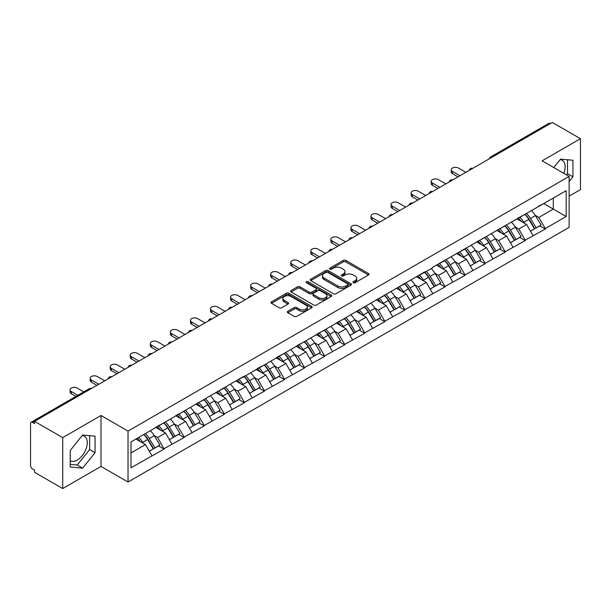 <?xml version="1.0" encoding="UTF-8"?>
<svg xmlns="http://www.w3.org/2000/svg" width="611" height="611" viewBox="0 0 611 611"><rect width="100%" height="100%" fill="white"/><g stroke="black" fill="none" stroke-linecap="round" stroke-linejoin="round"><path stroke-width="0.92" d="M353.311 282.725A1.253 0.718 0 0 0 355.083 282.725L368.494 274.981A1.787 1.031 0 0 0 369.013 274.255A1.787 1.031 0 0 0 368.494 273.529L345.773 260.408A1.787 1.031 0 0 0 343.245 260.408L329.833 268.153A1.253 0.718 0 0 0 329.466 268.664A1.253 0.718 0 0 0 329.833 269.168A1.253 0.718 0 0 0 331.597 269.168L333.339 268.168A5.713 3.299 0 0 1 341.412 268.168L343.306 269.26A5.713 3.299 0 0 1 344.978 271.597A5.713 3.299 0 0 1 343.306 273.927L341.572 274.927A1.253 0.718 0 0 0 341.205 275.439A1.253 0.718 0 0 0 341.572 275.951A1.253 0.718 0 0 0 343.336 275.951L345.078 274.95A5.713 3.299 0 0 1 353.15 274.95L355.044 276.042A5.713 3.299 0 0 1 356.717 278.372A5.713 3.299 0 0 1 355.044 280.701L353.311 281.709A1.253 0.718 0 0 0 352.944 282.221A1.253 0.718 0 0 0 353.311 282.725L353.311 281.709M70.227 460.793A14.183 8.187 120 0 0 77.23 460.045A14.183 8.187 120 0 0 86.502 447.542A14.183 8.187 120 0 0 84.326 436.178A14.183 8.187 120 0 0 82.233 435.536M560.111 159.631A14.183 8.187 -60 0 1 562.212 160.273A14.183 8.187 -60 0 1 563.8 173.341M287.827 311.274A1.787 1.031 0 0 0 287.307 312.007A1.787 1.031 0 0 0 287.827 312.733L294.204 316.414A1.787 1.031 0 0 0 296.732 316.414L311.625 307.814A1.787 1.031 0 0 0 312.145 307.089A1.787 1.031 0 0 0 311.625 306.355L288.904 293.242A1.787 1.031 0 0 0 286.376 293.242L271.483 301.842A1.787 1.031 0 0 0 270.963 302.567A1.787 1.031 0 0 0 271.483 303.3L279.181 307.745A1.787 1.031 0 0 0 281.709 307.745L288.079 304.064A1.787 1.031 0 0 0 288.606 303.331A1.787 1.031 0 0 0 288.079 302.605L284.26 300.398A4.773 2.757 0 0 1 282.862 298.451A4.773 2.757 0 0 1 285.811 295.907A4.773 2.757 0 0 1 291.019 296.503L305.974 305.141A4.773 2.757 0 0 1 307.371 307.089A4.773 2.757 0 0 1 304.423 309.632A4.773 2.757 0 0 1 299.222 309.036L296.732 307.6A1.787 1.031 0 0 0 294.204 307.6L287.827 311.274L287.827 312.733M101.021 415.495L62.704 437.621L34.537 421.361L552.283 122.444L580.45 138.705L542.125 160.83L569.131 176.419L128.027 431.091L101.021 415.495L101.021 466.43L128.027 482.026L128.027 431.091M333.461 293.754A1.787 1.031 0 0 0 335.989 293.754L350.882 285.154A1.787 1.031 0 0 0 351.401 284.421A1.787 1.031 0 0 0 350.882 283.695L328.16 270.574A1.787 1.031 0 0 0 325.632 270.574L310.739 279.174A1.787 1.031 0 0 0 310.22 279.907A1.787 1.031 0 0 0 310.739 280.632L333.461 293.754M306.882 283A1.253 0.718 0 0 1 308.15 283.176L331.231 296.495L316.361 305.08A1.787 1.031 0 0 1 313.833 305.08L291.111 291.966L291.111 290.508A1.787 1.031 0 0 0 290.592 291.233A1.787 1.031 0 0 0 291.111 291.966M291.111 290.508L297.488 286.826A1.787 1.031 0 0 1 300.009 286.826L309.227 292.15A1.787 1.031 0 0 0 311.747 292.15L315.979 289.706A1.787 1.031 0 0 0 316.498 288.98A1.787 1.031 0 0 0 315.979 288.247L306.386 282.71A1.253 0.718 0 0 1 306.019 282.198A1.253 0.718 0 0 1 306.791 281.534A1.253 0.718 0 0 1 308.15 281.686L331.254 295.029A1.787 1.031 0 0 1 331.773 295.755A1.787 1.031 0 0 1 331.254 296.48L331.254 295.029M128.027 482.026L569.131 227.353L569.131 176.419M143.806 434.528A12.182 7.034 -120 0 1 147.977 439.408L153.659 448.78L158.608 445.923L164.099 449.093L157.676 437.514L154.109 435.452M164.099 449.093L130.991 467.766L130.991 441.929L244.347 376.032L244.347 376.483L424.905 271.788L424.905 272.239L432.748 267.71L432.748 267.259L566.176 190.678L566.176 216.515L545.279 228.583L538.849 217.44L535.282 215.385M524.979 214.461A12.182 7.034 -120 0 1 529.157 219.334L534.831 228.713L539.788 225.856L545.279 229.026L545.279 228.583M545.279 229.026L525.216 240.161L518.785 229.026L515.226 226.971M504.923 226.039A12.182 7.034 -120 0 1 509.093 230.92L514.775 240.299L519.724 237.435L525.216 240.604L525.216 240.161M525.216 240.604L505.152 251.747L498.721 240.604L495.162 238.55M484.859 237.626A12.182 7.034 -120 0 1 489.029 242.498L494.711 251.877L499.661 249.021L505.152 252.19L505.152 251.747M505.152 252.19L485.088 263.326L478.665 252.19L475.098 250.136M464.795 249.204A12.182 7.034 -120 0 1 468.965 254.084L474.648 263.463L479.597 260.599L485.088 263.776L485.088 263.326M485.088 263.776L465.032 274.912L458.601 263.776L455.035 261.714M444.732 260.79A12.182 7.034 -120 0 1 448.909 265.663L454.584 275.042L459.541 272.185L465.032 275.355L465.032 274.912M465.032 275.355L444.968 286.49L438.538 275.355L434.979 273.3M424.676 272.369A12.182 7.034 -120 0 1 428.846 277.249L434.52 286.628L439.477 283.764L444.968 286.941L444.968 286.49M444.968 286.941L424.905 298.076L418.474 286.941L414.915 284.879M404.612 283.955A12.182 7.034 -120 0 1 408.782 288.835L414.464 298.206L419.413 295.35L424.905 298.519L424.905 298.076M424.905 298.519L404.841 309.655L398.418 298.519L394.851 296.465M384.548 295.533A12.182 7.034 -120 0 1 388.718 300.413L394.401 309.792L399.35 306.936L404.841 310.105L404.841 309.655M404.841 310.105L384.785 321.241L378.354 310.105L374.787 308.043M364.484 307.119A12.182 7.034 -120 0 1 368.662 312L374.337 321.371L379.286 318.514L384.785 321.684L384.785 321.241M384.785 321.684L364.721 332.827L358.29 321.684L354.731 319.629M344.428 318.705A12.182 7.034 -120 0 1 348.598 323.578L354.273 332.957L359.23 330.1L364.721 333.27L364.721 332.827M364.721 333.27L344.657 344.405L338.227 333.27L334.668 331.215M324.365 330.284A12.182 7.034 -120 0 1 328.535 335.164L334.217 344.535L339.166 341.679L344.657 344.848L344.657 344.405M344.657 344.848L324.594 355.992L318.171 344.848L314.604 342.794M304.301 341.87A12.182 7.034 -120 0 1 308.471 346.743L314.153 356.121L319.102 353.265L324.594 356.434L324.594 355.992M324.594 356.434L304.538 367.57L298.107 356.434L294.54 354.38M284.237 353.448A12.182 7.034 -120 0 1 288.415 358.329L294.09 367.7L299.039 364.843L304.538 368.013L304.538 367.57M304.538 368.013L284.474 379.156L278.043 368.013L274.484 365.958M264.181 365.034A12.182 7.034 -120 0 1 268.351 369.907L274.026 379.286L278.983 376.429L284.474 379.599L284.474 379.156M284.474 379.599L264.41 390.735L257.979 379.599L254.42 377.545M244.117 376.613A12.182 7.034 -120 0 1 248.287 381.493L253.97 390.872L258.919 388.008L264.41 391.185L264.41 390.735M264.41 391.185L244.347 402.321L237.923 391.185L234.357 389.123M224.054 388.199A12.182 7.034 -120 0 1 228.224 393.072L233.906 402.45L238.855 399.594L244.347 402.764L244.347 402.321M244.347 402.764L224.29 413.899L217.86 402.764L214.293 400.709M203.99 399.777A12.182 7.034 -120 0 1 208.168 404.658L213.842 414.037L218.791 411.172L224.29 414.35L224.29 413.899M224.29 414.35L204.227 425.485L197.796 414.35L194.237 412.288M183.934 411.363A12.182 7.034 -120 0 1 188.104 416.236L193.779 425.615L198.735 422.759L204.227 425.928L204.227 425.485M204.227 425.928L184.163 437.064L177.732 425.928L174.173 423.874M163.87 422.942A12.182 7.034 -120 0 1 168.04 427.822L173.723 437.201L178.672 434.337L184.163 437.514L184.163 437.064M184.163 437.514L164.099 448.65M157.287 426.302L164.099 422.812M157.676 437.514L165.52 432.985L155.614 427.265M171.951 444.121L165.52 432.985M177.35 414.716L184.163 411.226M177.732 425.928L185.576 421.399L175.678 415.686M192.007 432.535L185.576 421.399M197.414 403.138L204.227 399.647M197.796 414.35L205.64 409.821L195.741 404.1M212.07 420.956L205.64 409.821M217.47 391.552L224.29 388.061M217.86 402.764L225.703 398.235L215.798 392.522M232.134 409.37L225.703 398.235M237.534 379.973L244.347 376.483M237.923 391.185L245.767 386.656L235.861 380.936M252.198 397.792L245.767 386.656M257.598 368.387L264.41 364.897M257.979 379.599L265.823 375.07L255.925 369.35M272.254 386.205L265.823 375.07M277.661 356.801L284.474 353.318M278.043 368.013L285.887 363.484L275.989 357.771M292.318 374.627L285.887 363.484M297.717 345.223L304.538 341.732M298.107 356.434L305.951 351.905L296.045 346.185M312.381 363.041L305.951 351.905M317.781 333.637L324.594 330.146M318.171 344.848L326.014 340.319L316.108 334.607M332.445 351.462L326.014 340.319M337.845 322.058L344.657 318.568M338.227 333.27L346.07 328.741L336.172 323.02M352.501 339.876L346.07 328.741M357.909 310.472L364.721 306.982M358.29 321.684L366.134 317.155L356.236 311.442M372.565 328.298L366.134 317.155M377.965 298.894L384.785 295.403M378.354 310.105L386.198 305.576L376.292 299.856M392.629 316.712L386.198 305.576M398.028 287.307L404.841 283.817M398.418 298.519L406.262 293.99L396.356 288.277M412.692 305.126L406.262 293.99M418.092 275.729L424.905 272.239M418.474 286.941L426.318 282.412L416.419 276.691M432.748 293.547L426.318 282.412M438.156 264.143L444.968 260.653M438.538 275.355L446.381 270.826L436.483 265.113M452.812 281.961L446.381 270.826M458.212 252.564L465.032 249.074M458.601 263.776L466.445 259.247L456.539 253.527M472.876 270.383L466.445 259.247M478.276 240.978L485.088 237.488M478.665 252.19L486.509 247.661L476.603 241.941M492.94 258.797L486.509 247.661M498.339 229.4L505.152 225.91M498.721 240.604L506.565 236.075L496.667 230.362M512.996 247.218L506.565 236.075M518.403 217.814L525.216 214.324M518.785 229.026L526.629 224.497L516.73 218.776M533.059 235.632L526.629 224.497M550.358 123.559L492.099 157.187M491.282 157.661A2.727 1.573 120 0 1 491.97 157.119A2.727 1.573 60 0 0 490.61 156.981L548.861 123.346A2.727 1.573 60 0 1 550.228 123.483M538.459 206.228L545.279 202.745M538.849 217.44L553.314 209.092L553.314 198.101L566.176 190.678M543.798 203.593L566.176 216.515M569.131 196.169L580.45 189.639L580.45 138.705M62.704 437.621L62.704 488.556L34.537 472.295L34.537 470.073L32.482 468.881A2.727 1.573 -120 0 1 30.55 465.544L30.55 423.515A2.727 1.573 -120 0 1 31.115 422.27A2.727 1.573 -120 0 1 32.482 422.4L34.537 423.591L34.537 421.361M62.704 488.556L101.021 466.43M130.991 452.919L145.456 444.564L135.94 439.072M151.887 455.699L145.456 444.564M528.874 219.555L529.508 219.922M508.81 231.134L509.444 231.5M488.747 242.72L489.388 243.086M468.683 254.298L469.324 254.672M448.627 265.884L449.261 266.251M428.563 277.47L429.197 277.837M408.499 289.049L409.141 289.415M388.436 300.635L389.077 301.002M368.38 312.213L369.013 312.58M348.316 323.799L348.95 324.166M328.252 335.378L328.894 335.745M308.188 346.964L308.83 347.331M288.132 358.542L288.766 358.909M268.069 370.129L268.703 370.495M248.005 381.707L248.646 382.081M227.941 393.293L228.583 393.66M207.885 404.872L208.519 405.246M187.821 416.458L188.455 416.824M167.758 428.044L168.399 428.41M147.694 439.622L148.336 439.989M569.131 181.505L572.927 176.785L572.927 160.242L560.516 159.135L553.757 167.544M95.041 436.147L82.63 435.032L70.227 450.475L70.227 467.018L82.63 468.125L95.041 452.69L95.041 436.147M353.807 282.901L355.044 282.19A5.713 3.299 0 0 0 356.717 279.861L356.717 278.372M344.978 271.597L344.978 273.079A5.713 3.299 0 0 1 343.306 275.416L342.068 276.126M368.464 274.996L345.773 261.89A1.787 1.031 0 0 0 343.245 261.89L330.33 269.352M350.882 283.695L350.882 285.154L328.16 272.063A1.787 1.031 0 0 0 325.632 272.063L310.762 280.648M347.728 284.932A1.253 0.718 0 0 0 348.094 284.421A1.253 0.718 0 0 0 347.728 283.909L327.779 272.399A1.253 0.718 0 0 0 326.014 272.399L324.181 273.453A5.713 3.299 0 0 0 322.509 275.782A5.713 3.299 0 0 0 324.181 278.12L337.814 285.986A5.713 3.299 0 0 0 345.895 285.986L347.728 284.932L347.728 286.414A1.253 0.718 0 0 0 348.094 285.91L348.094 284.421M322.509 275.782L322.509 277.272A5.713 3.299 0 0 0 324.181 279.601L324.181 278.12M347.728 286.414L345.895 287.476A5.713 3.299 0 0 1 337.814 287.476L324.181 279.601M291.134 291.982L297.488 288.308L297.488 286.826M316.498 288.98L316.498 290.462A1.787 1.031 0 0 1 315.979 291.187L311.747 293.631A1.787 1.031 0 0 1 309.227 293.631L300.009 288.308A1.787 1.031 0 0 0 297.488 288.308M318.789 297.664A4.773 2.757 0 0 0 323.99 298.267A4.773 2.757 0 0 0 326.938 295.716A4.773 2.757 0 0 0 325.541 293.769L320.271 290.729A1.787 1.031 0 0 0 317.743 290.729L313.519 293.165A1.787 1.031 0 0 0 312.992 293.899A1.787 1.031 0 0 0 313.519 294.624L318.789 297.664L318.789 299.153A4.773 2.757 0 0 0 323.99 299.749A4.773 2.757 0 0 0 326.938 297.206L326.938 295.716M312.992 293.899L312.992 295.38A1.787 1.031 0 0 0 313.519 296.106L313.519 294.624M318.789 299.153L313.519 296.106M307.371 307.089L307.371 308.57A4.773 2.757 0 0 1 304.423 311.121A4.773 2.757 0 0 1 299.222 310.518L296.732 309.082A1.787 1.031 0 0 0 294.204 309.082L287.85 312.748M282.862 298.451L282.862 299.932A4.773 2.757 0 0 0 284.26 301.887L284.26 300.398M288.056 304.079L284.26 301.887M311.625 306.355L311.625 307.814L288.904 294.723A1.787 1.031 0 0 0 286.376 294.723L271.505 303.308M566.527 174.914L567.527 173.669L567.527 159.761M567.527 173.669L572.927 176.785M70.227 464.383L77.23 465.009L89.641 449.574L89.641 435.658M89.641 449.574L95.041 452.69M77.23 465.009L82.63 468.125M452.491 171.447L452.491 173.677A4.185 2.413 180 0 1 451.269 171.966L451.269 169.736A4.185 2.413 0 0 0 452.491 171.447L459.953 175.754M465.865 172.34L458.41 168.033A4.185 2.413 0 0 0 453.851 167.506A4.185 2.413 0 0 0 451.269 169.736M531.509 210.688A14.916 8.607 60 0 1 535.419 215.607L530.47 218.463A14.916 8.607 -120 0 0 526.56 213.545M530.47 218.463L536.145 227.842L541.102 224.978L535.419 215.607M534.831 228.713L536.145 227.842M539.788 225.856L541.102 224.978M518.036 218.028A12.182 7.034 60 0 1 521.397 221.472M519.938 217.371A14.916 8.607 60 0 1 523.848 222.289L524.406 223.214M530.508 231.21L534.472 228.804L528.798 219.425A14.916 8.607 -120 0 0 524.887 214.514M534.472 228.804L530.455 231.126M452.491 173.677L458.021 176.869M432.428 183.033L432.428 185.255A4.185 2.413 180 0 1 431.206 183.552L431.206 181.322A4.185 2.413 0 0 0 432.428 183.033L439.889 187.333M445.801 183.919L438.347 179.611A4.185 2.413 0 0 0 433.787 179.092A4.185 2.413 0 0 0 431.206 181.322M511.445 222.274A14.916 8.607 60 0 1 515.356 227.185L510.406 230.049A14.916 8.607 -120 0 0 506.496 225.131M510.406 230.049L516.081 239.42L521.038 236.564L515.356 227.185M514.775 240.299L516.081 239.42M519.724 237.435L521.038 236.564M497.973 229.606A12.182 7.034 60 0 1 501.333 233.058M499.874 228.957A14.916 8.607 60 0 1 503.785 233.868L504.342 234.792M510.445 242.796L514.416 240.39L508.734 231.011A14.916 8.607 -120 0 0 504.823 226.093M514.416 240.39L510.399 242.704M432.428 185.255L437.957 188.448M412.372 194.611L412.372 196.841A4.185 2.413 180 0 1 411.142 195.13L411.142 192.9A4.185 2.413 0 0 0 412.372 194.611L419.826 198.919M425.745 195.505L418.283 191.197A4.185 2.413 0 0 0 413.723 190.67A4.185 2.413 0 0 0 411.142 192.9M491.389 233.853A14.916 8.607 60 0 1 495.292 238.771L490.343 241.628A14.916 8.607 -120 0 0 486.432 236.717M490.343 241.628L496.025 251.006L500.974 248.15L495.292 238.771M494.711 251.877L496.025 251.006M499.661 249.021L500.974 248.15M477.909 241.192A12.182 7.034 60 0 1 481.269 244.637M479.811 240.535A14.916 8.607 60 0 1 483.721 245.454L484.279 246.378M490.381 254.375L494.352 251.969L488.67 242.59A14.916 8.607 -120 0 0 484.767 237.679M494.352 251.969L490.335 254.291M412.372 196.841L417.901 200.034M392.308 206.197L392.308 208.42A4.185 2.413 180 0 1 391.078 206.717L391.078 204.486A4.185 2.413 0 0 0 392.308 206.197L399.762 210.497M405.681 207.083L398.219 202.776A4.185 2.413 0 0 0 393.66 202.256A4.185 2.413 0 0 0 391.078 204.486M471.325 245.439A14.916 8.607 60 0 1 475.236 250.35L470.279 253.214A14.916 8.607 -120 0 0 466.376 248.295M470.279 253.214L475.961 262.585L480.91 259.728L475.236 250.35M474.648 263.463L475.961 262.585M479.597 260.599L480.91 259.728M457.845 252.771A12.182 7.034 60 0 1 461.206 256.223M459.755 252.122A14.916 8.607 60 0 1 463.657 257.032L464.223 257.957M470.325 265.961L474.289 263.555L468.614 254.176A14.916 8.607 -120 0 0 464.704 249.257M474.289 263.555L470.271 265.869M392.308 208.42L397.837 211.612M372.244 217.776L372.244 220.006A4.185 2.413 180 0 1 371.022 218.295L371.022 216.073A4.185 2.413 0 0 0 372.244 217.776L379.706 222.083M385.617 218.669L378.163 214.362A4.185 2.413 0 0 0 373.604 213.835A4.185 2.413 0 0 0 371.022 216.073M451.262 257.017A14.916 8.607 60 0 1 455.172 261.936L450.223 264.792A14.916 8.607 -120 0 0 446.313 259.881M450.223 264.792L455.898 274.171L460.854 271.315L455.172 261.936M454.584 275.042L455.898 274.171M459.541 272.185L460.854 271.315M437.789 264.357A12.182 7.034 60 0 1 441.15 267.801M439.691 263.7A14.916 8.607 60 0 1 443.594 268.619L444.159 269.543M450.261 277.539L454.225 275.133L448.55 265.762A14.916 8.607 -120 0 0 444.64 260.844M454.225 275.133L450.208 277.455M372.244 220.006L377.774 223.198M352.18 229.362L352.18 231.584A4.185 2.413 180 0 1 350.958 229.881L350.958 227.651A4.185 2.413 0 0 0 352.18 229.362L359.642 233.662M365.554 230.248L358.099 225.94A4.185 2.413 0 0 0 353.54 225.421A4.185 2.413 0 0 0 350.958 227.651M431.198 268.603A14.916 8.607 60 0 1 435.108 273.514L430.159 276.378A14.916 8.607 -120 0 0 426.249 271.46M430.159 276.378L435.834 285.749L440.791 282.893L435.108 273.514M434.52 286.628L435.834 285.749M439.477 283.764L440.791 282.893M417.725 275.935A12.182 7.034 60 0 1 421.086 279.387M419.627 275.286A14.916 8.607 60 0 1 423.538 280.197L424.095 281.121M430.197 289.125L434.169 286.719L428.487 277.341A14.916 8.607 -120 0 0 424.576 272.43M434.169 286.719L430.152 289.041M352.18 231.584L357.71 234.777M332.124 240.94L332.124 243.17A4.185 2.413 180 0 1 330.895 241.46L330.895 239.237A4.185 2.413 0 0 0 332.124 240.94L339.579 245.248M345.498 241.834L338.036 237.526A4.185 2.413 0 0 0 333.476 236.999A4.185 2.413 0 0 0 330.895 239.237M411.142 280.182A14.916 8.607 60 0 1 415.045 285.1L410.096 287.957A14.916 8.607 -120 0 0 406.185 283.046M410.096 287.957L415.778 297.336L420.727 294.479L415.045 285.1M414.464 298.206L415.778 297.336M419.413 295.35L420.727 294.479M397.662 287.521A12.182 7.034 60 0 1 401.022 290.966M399.563 286.865A14.916 8.607 60 0 1 403.474 291.783L404.031 292.707M410.134 300.704L414.105 298.298L408.423 288.927A14.916 8.607 -120 0 0 404.52 284.008M414.105 298.298L410.088 300.62M332.124 243.17L337.646 246.363M312.061 252.526L312.061 254.749A4.185 2.413 180 0 1 310.831 253.046L310.831 250.815A4.185 2.413 0 0 0 312.061 252.526L319.515 256.834M325.434 253.412L317.972 249.112A4.185 2.413 0 0 0 313.412 248.585A4.185 2.413 0 0 0 310.831 250.815M391.078 291.768A14.916 8.607 60 0 1 394.989 296.686L390.032 299.543A14.916 8.607 -120 0 0 386.129 294.624M390.032 299.543L395.714 308.922L400.663 306.058L394.989 296.686M394.401 309.792L395.714 308.922M399.35 306.936L400.663 306.058M377.598 299.107A12.182 7.034 60 0 1 380.959 302.552M379.507 298.451A14.916 8.607 60 0 1 383.41 303.362L383.975 304.286M390.07 312.29L394.042 309.884L388.367 300.505A14.916 8.607 -120 0 0 384.456 295.594M394.042 309.884L390.024 312.206M312.061 254.749L317.59 257.941M291.997 264.105L291.997 266.335A4.185 2.413 180 0 1 290.775 264.624L290.775 262.402A4.185 2.413 0 0 0 291.997 264.105L299.459 268.412M305.37 264.998L297.916 260.691A4.185 2.413 0 0 0 293.356 260.171A4.185 2.413 0 0 0 290.775 262.402M371.014 303.354A14.916 8.607 60 0 1 374.925 308.265L369.976 311.121A14.916 8.607 -120 0 0 366.065 306.21M369.976 311.121L375.65 320.5L380.6 317.644L374.925 308.265M374.337 321.371L375.65 320.5M379.286 318.514L380.6 317.644M357.542 310.686A12.182 7.034 60 0 1 360.902 314.13M359.444 310.029A14.916 8.607 60 0 1 363.346 314.948L363.912 315.872M370.014 323.868L373.978 321.462L368.303 312.091A14.916 8.607 -120 0 0 364.393 307.173M373.978 321.462L369.961 323.784M291.997 266.335L297.526 269.527M271.933 275.691L271.933 277.913A4.185 2.413 180 0 1 270.711 276.21L270.711 273.98A4.185 2.413 0 0 0 271.933 275.691L279.395 279.998M285.306 276.577L277.852 272.277A4.185 2.413 0 0 0 273.293 271.75A4.185 2.413 0 0 0 270.711 273.98M350.951 314.932A14.916 8.607 60 0 1 354.861 319.851L349.912 322.707A14.916 8.607 -120 0 0 346.002 317.789M349.912 322.707L355.587 332.086L360.543 329.222L354.861 319.851M354.273 332.957L355.587 332.086M359.23 330.1L360.543 329.222M337.478 322.272A12.182 7.034 60 0 1 340.839 325.716M339.38 321.615A14.916 8.607 60 0 1 343.29 326.534L343.848 327.458M349.95 335.454L353.922 333.048L348.239 323.67A14.916 8.607 -120 0 0 344.329 318.759M353.922 333.048L349.904 335.37M271.933 277.913L277.463 281.106M251.869 287.269L251.869 289.499A4.185 2.413 180 0 1 250.647 287.789L250.647 285.566A4.185 2.413 0 0 0 251.869 287.269L259.331 291.577M265.25 288.163L257.789 283.855A4.185 2.413 0 0 0 253.229 283.336A4.185 2.413 0 0 0 250.647 285.566M330.895 326.518A14.916 8.607 60 0 1 334.797 331.429L329.848 334.286A14.916 8.607 -120 0 0 325.938 329.375M329.848 334.286L335.531 343.665L340.48 340.808L334.797 331.429M334.217 344.535L335.531 343.665M339.166 341.679L340.48 340.808M317.415 333.85A12.182 7.034 60 0 1 320.775 337.303M319.316 333.201A14.916 8.607 60 0 1 323.227 338.112L323.784 339.036M329.887 347.033L333.858 344.635L328.176 335.256A14.916 8.607 -120 0 0 324.273 330.337M333.858 344.635L329.841 346.949M251.869 289.499L257.399 292.692M231.813 298.855L231.813 301.086A4.185 2.413 180 0 1 230.584 299.375L230.584 297.145A4.185 2.413 0 0 0 231.813 298.855L239.268 303.163M245.187 299.749L237.725 295.441A4.185 2.413 0 0 0 233.165 294.914A4.185 2.413 0 0 0 230.584 297.145M310.831 338.097A14.916 8.607 60 0 1 314.741 343.015L309.785 345.872A14.916 8.607 -120 0 0 305.882 340.953M309.785 345.872L315.467 355.251L320.416 352.387L314.741 343.015M314.153 356.121L315.467 355.251M319.102 353.265L320.416 352.387M297.351 345.436A12.182 7.034 60 0 1 300.711 348.881M299.26 344.78A14.916 8.607 60 0 1 303.163 349.698L303.728 350.622M309.823 358.619L313.794 356.213L308.112 346.834A14.916 8.607 -120 0 0 304.209 341.923M313.794 356.213L309.777 358.535M231.813 301.086L237.343 304.278M211.75 310.434L211.75 312.664A4.185 2.413 180 0 1 210.528 310.961L210.528 308.731A4.185 2.413 0 0 0 211.75 310.434L219.212 314.741M225.123 311.327L217.669 307.02A4.185 2.413 0 0 0 213.109 306.501A4.185 2.413 0 0 0 210.528 308.731M290.767 349.683A14.916 8.607 60 0 1 294.678 354.594L289.729 357.45A14.916 8.607 -120 0 0 285.818 352.539M289.729 357.45L295.403 366.829L300.352 363.973L294.678 354.594M294.09 367.7L295.403 366.829M299.039 364.843L300.352 363.973M277.287 357.015A12.182 7.034 60 0 1 280.655 360.467M279.196 356.366A14.916 8.607 60 0 1 283.099 361.277L283.664 362.201M289.767 370.205L293.731 367.799L288.056 358.42A14.916 8.607 -120 0 0 284.146 353.502M293.731 367.799L289.713 370.113M211.75 312.664L217.279 315.856M191.686 322.02L191.686 324.25A4.185 2.413 180 0 1 190.464 322.539L190.464 320.309A4.185 2.413 0 0 0 191.686 322.02L199.148 326.327M205.059 322.913L197.605 318.606A4.185 2.413 0 0 0 193.045 318.079A4.185 2.413 0 0 0 190.464 320.309M270.704 361.261A14.916 8.607 60 0 1 274.614 366.18L269.665 369.036A14.916 8.607 -120 0 0 265.754 364.125M269.665 369.036L275.34 378.415L280.296 375.551L274.614 366.18M274.026 379.286L275.34 378.415M278.983 376.429L280.296 375.551M257.231 368.601A12.182 7.034 60 0 1 260.591 372.046M259.133 367.944A14.916 8.607 60 0 1 263.043 372.863L263.601 373.787M269.703 381.783L273.675 379.378L267.992 369.999A14.916 8.607 -120 0 0 264.082 365.088M273.675 379.378L269.65 381.699M191.686 324.25L197.216 327.443M171.622 333.606L171.622 335.829A4.185 2.413 180 0 1 170.4 334.125L170.4 331.895A4.185 2.413 0 0 0 171.622 333.606L179.084 337.906M185.003 334.492L177.541 330.184A4.185 2.413 0 0 0 172.982 329.665A4.185 2.413 0 0 0 170.4 331.895M250.647 372.847A14.916 8.607 60 0 1 254.55 377.758L249.601 380.622A14.916 8.607 -120 0 0 245.691 375.704M249.601 380.622L255.283 389.994L260.233 387.137L254.55 377.758M253.97 390.872L255.283 389.994M258.919 388.008L260.233 387.137M237.167 380.179A12.182 7.034 60 0 1 240.528 383.632M239.069 379.53A14.916 8.607 60 0 1 242.979 384.441L243.537 385.365M249.639 393.369L253.611 390.964L247.929 381.585A14.916 8.607 -120 0 0 244.026 376.666M253.611 390.964L249.594 393.278M171.622 335.829L177.152 339.021M151.566 345.184L151.566 347.415A4.185 2.413 180 0 1 150.337 345.704L150.337 343.481A4.185 2.413 0 0 0 151.566 345.184L159.02 349.492M164.939 346.078L157.478 341.77A4.185 2.413 0 0 0 152.918 341.244A4.185 2.413 0 0 0 150.337 343.481M230.584 384.426A14.916 8.607 60 0 1 234.494 389.344L229.537 392.201A14.916 8.607 -120 0 0 225.635 387.29M229.537 392.201L235.22 401.58L240.169 398.723L234.494 389.344M233.906 402.45L235.22 401.58M238.855 399.594L240.169 398.723M217.104 391.766A12.182 7.034 60 0 1 220.464 395.21M219.005 391.109A14.916 8.607 60 0 1 222.916 396.027L223.481 396.951M229.576 404.948L233.547 402.542L227.865 393.171A14.916 8.607 -120 0 0 223.962 388.252M233.547 402.542L229.53 404.864M151.566 347.415L157.096 350.607M131.502 356.771L131.502 358.993A4.185 2.413 180 0 1 130.28 357.29L130.28 355.06A4.185 2.413 0 0 0 131.502 356.771L138.964 361.07M144.876 357.656L137.422 353.349A4.185 2.413 0 0 0 132.862 352.83A4.185 2.413 0 0 0 130.28 355.06M210.52 396.012A14.916 8.607 60 0 1 214.43 400.923L209.481 403.787A14.916 8.607 -120 0 0 205.571 398.868M209.481 403.787L215.156 413.158L220.105 410.302L214.43 400.923M213.842 414.037L215.156 413.158M218.791 411.172L220.105 410.302M197.04 403.344A12.182 7.034 60 0 1 200.408 406.796M198.949 402.695A14.916 8.607 60 0 1 202.852 407.606L203.417 408.53M209.52 416.534L213.483 414.128L207.809 404.749A14.916 8.607 -120 0 0 203.898 399.838M213.483 414.128L209.466 416.442M131.502 358.993L137.032 362.186M111.439 368.349L111.439 370.579A4.185 2.413 180 0 1 110.217 368.868L110.217 366.646A4.185 2.413 0 0 0 111.439 368.349L118.901 372.657M124.812 369.243L117.358 364.935A4.185 2.413 0 0 0 112.798 364.408A4.185 2.413 0 0 0 110.217 366.646M190.456 407.59A14.916 8.607 60 0 1 194.367 412.509L189.418 415.365A14.916 8.607 -120 0 0 185.507 410.455M189.418 415.365L195.092 424.744L200.049 421.888L194.367 412.509M193.779 425.615L195.092 424.744M198.735 422.759L200.049 421.888M176.984 414.93A12.182 7.034 60 0 1 180.344 418.375M178.886 414.273A14.916 8.607 60 0 1 182.796 419.192L183.353 420.116M189.456 428.112L193.427 425.707L187.745 416.335A14.916 8.607 -120 0 0 183.835 411.417M193.427 425.707L189.402 428.028M111.439 370.579L116.968 373.772M91.375 379.935L91.375 382.158A4.185 2.413 180 0 1 90.153 380.454L90.153 378.224A4.185 2.413 0 0 0 91.375 379.935L98.837 384.243M104.756 380.821L97.294 376.521A4.185 2.413 0 0 0 92.735 375.994A4.185 2.413 0 0 0 90.153 378.224M170.4 419.177A14.916 8.607 60 0 1 174.303 424.087L169.354 426.952A14.916 8.607 -120 0 0 165.444 422.033M169.354 426.952L175.036 436.323L179.985 433.466L174.303 424.087M173.723 437.201L175.036 436.323M178.672 434.337L179.985 433.466M156.92 426.509A12.182 7.034 60 0 1 160.281 429.961M158.822 425.859A14.916 8.607 60 0 1 162.732 430.77L163.29 431.694M169.392 439.699L173.364 437.293L167.681 427.914A14.916 8.607 -120 0 0 163.771 423.003M173.364 437.293L169.346 439.615M91.375 382.158L96.905 385.35M71.319 391.514L71.319 393.744A4.185 2.413 180 0 1 70.089 392.033L70.089 389.81A4.185 2.413 0 0 0 71.319 391.514L77.849 395.286M83.76 391.872L77.23 388.1A4.185 2.413 0 0 0 72.671 387.58A4.185 2.413 0 0 0 70.089 389.81M150.337 430.763A14.916 8.607 60 0 1 154.247 435.674L149.29 438.53A14.916 8.607 -120 0 0 145.387 433.619M149.29 438.53L154.973 447.909L159.922 445.052L154.247 435.674M153.659 448.78L154.973 447.909M158.608 445.923L159.922 445.052M137.185 438.354A12.182 7.034 60 0 1 140.217 441.539M138.758 437.438A14.916 8.607 60 0 1 142.669 442.356L143.234 443.281M149.328 451.277L153.3 448.871L147.618 439.5A14.916 8.607 -120 0 0 143.715 434.581M153.3 448.871L149.283 451.193M71.319 393.744L75.917 396.402M90.863 388.84L32.482 422.4M91.429 388.52A2.727 1.573 -60 0 0 90.734 388.772A2.727 1.573 -120 0 0 89.374 388.634L31.115 422.27M471.218 169.247A2.727 1.573 120 0 1 471.913 168.697A2.727 1.573 -60 0 1 472.601 168.445M451.155 180.833A2.727 1.573 120 0 1 451.85 180.283A2.727 1.573 -60 0 1 452.537 180.031M431.091 192.412A2.727 1.573 120 0 1 431.786 191.862A2.727 1.573 -60 0 1 432.481 191.61M411.035 203.998A2.727 1.573 120 0 1 411.722 203.448A2.727 1.573 -60 0 1 412.417 203.196M390.971 215.576A2.727 1.573 120 0 1 391.666 215.026A2.727 1.573 -60 0 1 392.354 214.774M370.908 227.162A2.727 1.573 120 0 1 371.603 226.612A2.727 1.573 -60 0 1 372.29 226.36M350.844 238.741A2.727 1.573 120 0 1 351.539 238.191A2.727 1.573 -60 0 1 352.234 237.946M330.788 250.327A2.727 1.573 120 0 1 331.475 249.777A2.727 1.573 -60 0 1 332.17 249.525M310.724 261.905A2.727 1.573 120 0 1 311.419 261.363A2.727 1.573 -60 0 1 312.106 261.111M290.66 273.491A2.727 1.573 120 0 1 291.355 272.941A2.727 1.573 -60 0 1 292.043 272.689M270.597 285.07A2.727 1.573 120 0 1 271.292 284.527A2.727 1.573 -60 0 1 271.987 284.275M250.541 296.656A2.727 1.573 120 0 1 251.228 296.106A2.727 1.573 -60 0 1 251.923 295.854M230.477 308.242A2.727 1.573 120 0 1 231.172 307.692A2.727 1.573 -60 0 1 231.859 307.44M210.413 319.82A2.727 1.573 120 0 1 211.108 319.27A2.727 1.573 -60 0 1 211.796 319.018M190.349 331.406A2.727 1.573 120 0 1 191.044 330.856A2.727 1.573 -60 0 1 191.739 330.604M170.293 342.985A2.727 1.573 120 0 1 170.981 342.435A2.727 1.573 -60 0 1 171.676 342.183M150.23 354.571A2.727 1.573 120 0 1 150.925 354.021A2.727 1.573 -60 0 1 151.612 353.769M130.166 366.149A2.727 1.573 120 0 1 130.861 365.599A2.727 1.573 -60 0 1 131.548 365.355M110.102 377.735A2.727 1.573 120 0 1 110.797 377.186A2.727 1.573 -60 0 1 111.492 376.934M355.044 282.19L355.044 280.701M341.572 275.951L341.572 274.927M343.306 275.416L343.306 273.927M329.833 269.168L329.833 268.153M343.245 261.89L343.245 260.408M345.773 261.89L345.773 260.408M368.494 274.981L368.494 273.529M310.739 280.632L310.739 279.174M325.632 272.063L325.632 270.574M328.16 272.063L328.16 270.574M337.814 287.476L337.814 285.986M345.895 287.476L345.895 285.986M300.009 288.308L300.009 286.826M309.227 293.631L309.227 292.15M311.747 293.631L311.747 292.15M315.979 291.187L315.979 289.706M308.15 283.176L308.15 281.686M294.204 309.082L294.204 307.6M296.732 309.082L296.732 307.6M299.222 310.518L299.222 309.036M288.079 304.064L288.079 302.605M271.483 303.3L271.483 301.842M286.376 294.723L286.376 293.242M288.904 294.723L288.904 293.242M528.798 219.425L523.848 222.289M508.734 231.011L503.785 233.868M488.67 242.59L483.721 245.454M468.614 254.176L463.657 257.032M448.55 265.762L443.594 268.619M428.487 277.341L423.538 280.197M408.423 288.927L403.474 291.783M388.367 300.505L383.41 303.362M368.303 312.091L363.346 314.948M348.239 323.67L343.29 326.534M328.176 335.256L323.227 338.112M308.112 346.834L303.163 349.698M288.056 358.42L283.099 361.277M267.992 369.999L263.043 372.863M247.929 381.585L242.979 384.441M227.865 393.171L222.916 396.027M207.809 404.749L202.852 407.606M187.745 416.335L182.796 419.192M167.681 427.914L162.732 430.77M147.618 439.5L142.669 442.356M490.61 156.981A2.727 2.727 0 0 0 489.296 158.807M472.784 168.346A2.727 2.727 0 0 0 469.233 170.393M452.72 179.924A2.727 2.727 0 0 0 449.177 181.971M432.664 191.51A2.727 2.727 0 0 0 429.113 193.557M412.601 203.089A2.727 2.727 0 0 0 409.049 205.143M392.537 214.675A2.727 2.727 0 0 0 388.986 216.722M372.473 226.253A2.727 2.727 0 0 0 368.929 228.308M352.417 237.839A2.727 2.727 0 0 0 348.866 239.886M332.353 249.418A2.727 2.727 0 0 0 328.802 251.472M312.29 261.004A2.727 2.727 0 0 0 308.738 263.051M292.226 272.582A2.727 2.727 0 0 0 288.682 274.637M272.17 284.168A2.727 2.727 0 0 0 268.619 286.215M252.106 295.755A2.727 2.727 0 0 0 248.555 297.801M232.043 307.333A2.727 2.727 0 0 0 228.491 309.38M211.979 318.919A2.727 2.727 0 0 0 208.435 320.966M191.923 330.498A2.727 2.727 0 0 0 188.371 332.544M171.859 342.084A2.727 2.727 0 0 0 168.308 344.13M151.795 353.662A2.727 2.727 0 0 0 148.244 355.717M131.732 365.248A2.727 2.727 0 0 0 128.188 367.295M111.676 376.827A2.727 2.727 0 0 0 108.124 378.881M91.612 388.413A2.727 2.727 0 0 0 89.374 388.634"/></g></svg>
